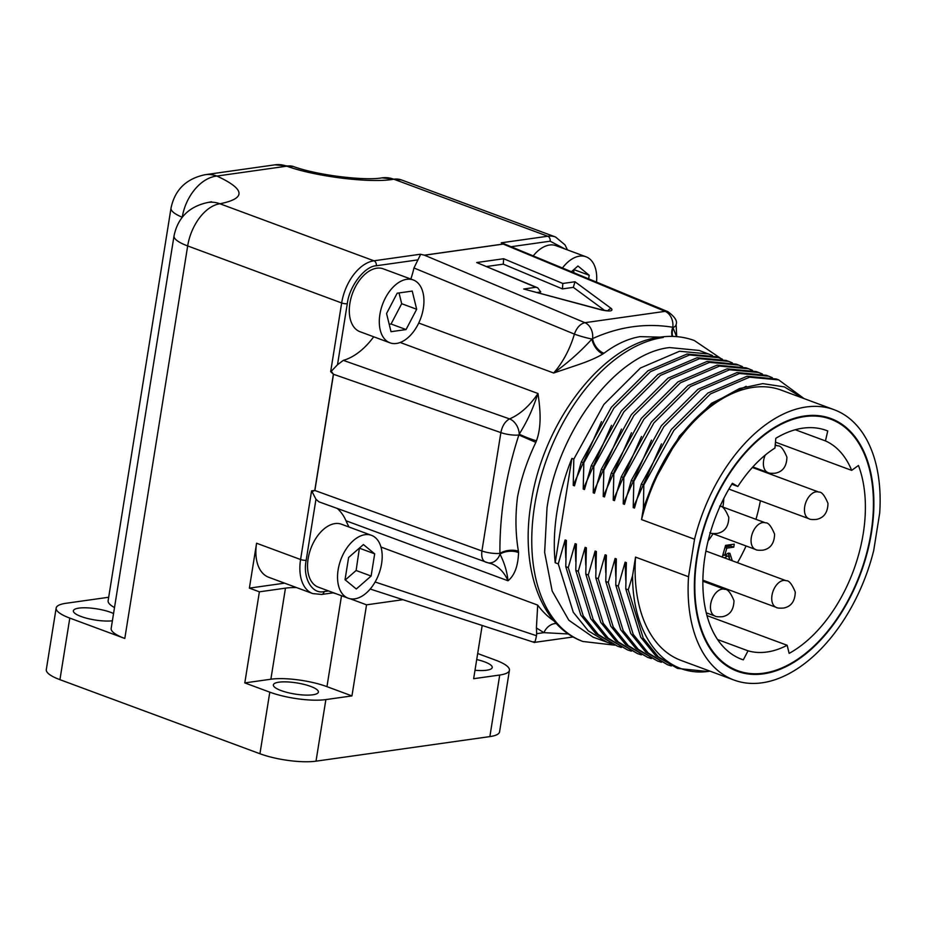 <?xml version="1.0" encoding="UTF-8"?>
<svg xmlns="http://www.w3.org/2000/svg" width="926" height="926" viewBox="0 0 926 926"><rect width="100%" height="100%" fill="white"/><g stroke="black" fill="none" stroke-linecap="round" stroke-linejoin="round"><path stroke-width="1.39" d="M712.407 355.503L699.211 350.456L669.544 347.563C616.612 353.315 558.355 429.629 547.023 507.795L544.638 552.371L552.174 591.043L568.842 620.235L593.034 637.134L611.334 643.767M697.197 557.186A134.085 81.28 -69.7 0 1 830.691 419.165A134.085 81.28 -69.7 0 1 871.042 532.624A134.085 81.28 -69.7 0 1 737.559 670.632A134.085 81.28 -69.7 0 1 697.197 557.186M706.943 615.582L787.158 645.283L789.137 653.386A122.012 73.964 110.3 0 0 863.217 533.723A122.012 73.964 110.3 0 0 858.448 465.477L851.677 470.373L775.467 442.153M763.383 471.554A122.012 73.964 110.3 0 0 763.394 470.848M705.843 551.352A14.214 8.612 -69.7 0 1 707.73 551.688L786.128 580.718A14.214 8.612 -69.7 0 0 783.373 580.452A14.214 8.612 -69.7 0 0 771.983 595.349A14.214 8.612 -69.7 0 0 776.254 607.375C776.983 608.093 779.437 608.313 783.616 608.046C791.151 606.576 795.04 601.229 795.26 592.015C791.962 584.075 788.917 580.301 786.128 580.718M871.482 532.554A134.756 81.685 -69.7 0 1 737.316 671.269A134.756 81.685 -69.7 0 1 696.757 557.244A134.756 81.685 -69.7 0 1 830.923 418.54A134.756 81.685 -69.7 0 1 871.482 532.554M571.898 458.416A152.848 92.658 110.3 0 0 557.024 511.499A152.848 92.658 110.3 0 0 555.195 562.742L571.898 458.416L573.819 459.122L573.217 485.363L574.467 485.826L581.32 461.9L583.82 462.826L583.218 489.067L584.468 489.53L591.32 465.604L621.369 410.936L657.969 374.463L697.047 357.737L726.204 360.457L728.704 361.383L699.547 358.663L660.47 375.389L623.869 411.862L593.821 466.53L593.219 492.771L594.469 493.234L601.321 469.308L631.37 414.64L667.97 378.167L707.047 361.441L736.205 364.161L738.705 365.087L709.548 362.367L670.47 379.093L633.859 415.566L603.821 470.234L603.22 496.475L604.47 496.938L611.322 473.012L641.359 418.344L677.959 381.871L717.048 365.145L746.206 367.865L748.706 368.791L719.548 366.071L680.46 382.797L643.859 419.27L613.822 473.938L613.22 500.179L614.47 500.642L621.323 476.716L651.36 422.048L687.96 385.575L727.049 368.849L756.206 371.569L758.707 372.495L729.549 369.775L690.46 386.501L653.86 422.974L623.823 477.642L623.221 503.883L624.471 504.346L631.324 480.42L661.361 425.752L697.961 389.279L737.05 372.553L766.207 375.273L768.707 376.199L739.55 373.479L700.461 390.205L663.861 426.678L633.824 481.346L633.222 507.587L634.472 508.05L641.324 484.124L671.362 429.456L707.962 392.983L747.039 376.257L776.208 378.977L778.708 379.903L749.539 377.183L710.462 393.909L673.862 430.382L643.825 485.05L643.396 508.108L652.448 484.298C668.41 447.64 689.453 420.103 715.613 401.687L739.423 388.573L762.769 383.619L784.368 386.894L803.073 398.215M708.703 353.975L679.545 351.255L640.468 367.981L603.868 404.454L573.819 459.122M535.841 442.373C527.311 460.106 521.211 478.267 517.541 496.88C515.18 515.713 515.469 533.816 518.41 551.202A13.404 6.737 -7.3 0 0 499.913 553.366C499.623 514.127 505.943 474.668 518.873 434.988L519.208 434.155C527.774 420.439 532.612 409.373 537.994 393.515C539.939 407.521 542.161 425.092 536.455 440.834L535.841 442.373L518.873 434.988A13.404 3.322 -170.9 0 1 500.873 432.604C502.216 425.914 505.11 421.353 509.543 418.899L343.303 360.376A67.042 40.64 110.3 0 0 373.71 336.786M660.157 337.145L640.063 336.636C628.048 338.661 616.01 344.206 603.983 353.257L602.861 353.987C597.42 357.32 589.619 360.77 579.456 364.323L553.667 373.016C568.194 362.529 580.961 351.185 591.969 338.997L592.582 338.592C619.1 326.647 645.827 322.873 672.797 327.26L676.57 336.624M348.222 598.219L318.22 587.107A33.521 20.326 -69.7 0 1 308.126 558.737A33.521 20.326 -69.7 0 1 341.497 524.232L371.5 535.344A33.521 20.326 -69.7 0 1 381.593 563.714A33.521 20.326 -69.7 0 1 348.222 598.219A33.521 20.326 -69.7 0 1 338.129 569.849A33.521 20.326 -69.7 0 1 371.5 535.344M389.973 342.817L359.983 331.705A33.521 20.326 -69.7 0 1 349.889 303.346A33.521 20.326 -69.7 0 1 383.26 268.841L413.262 279.953A33.521 20.326 -69.7 0 1 423.344 308.312A33.521 20.326 -69.7 0 1 389.973 342.817A33.521 20.326 -69.7 0 1 379.891 314.458A33.521 20.326 -69.7 0 1 413.262 279.953M533.318 255.761A33.521 20.326 -69.7 0 1 556.04 245.679L586.031 256.791A33.521 20.326 -69.7 0 1 596.518 282.048M562.51 267.915A33.521 20.326 -69.7 0 1 586.031 256.791M113.551 613.521A22.791 5.637 9.1 0 0 110.657 612.329A22.791 5.637 9.1 0 0 86.951 607.838A22.791 5.637 9.1 0 0 73.374 610.813A22.791 5.637 9.1 0 0 81.106 616.508A22.791 5.637 9.1 0 0 112.382 620.779M475.003 670.262A22.791 5.637 9.1 0 0 492.227 667.519A22.791 5.637 9.1 0 0 484.506 661.824A22.791 5.637 9.1 0 0 476.716 659.543M281.099 690.576A22.791 5.637 9.1 0 0 304.804 695.067A22.791 5.637 9.1 0 0 318.382 692.092A22.791 5.637 9.1 0 0 310.65 686.398A22.791 5.637 9.1 0 0 286.944 681.906A22.791 5.637 9.1 0 0 273.367 684.881A22.791 5.637 9.1 0 0 281.099 690.576M482.18 625.455L473.649 678.712L499.727 675.031L489.866 736.598L316.009 761.172A40.223 9.954 -170.9 0 1 259.94 753.741L59.935 679.672L69.797 618.093A40.223 9.954 -170.9 0 1 56.162 608.046A40.223 9.954 -170.9 0 1 65.885 603.301L108.689 597.258M573.75 272.58L573.946 269.501M537.196 292.466L540.738 291.968L537.693 287.801L476.693 262.544L503.64 258.736L562.811 283.472L562.464 288.9L573.333 287.361L604.747 310.511M486.74 266.491L503.281 264.153L562.464 288.9M293.426 166.53A40.223 21.761 108.6 0 0 286.794 166.182A40.223 30.408 -98 0 0 274.999 164.828L293.426 166.53C318.532 175.674 365.851 180.894 381.975 177.861L401.571 179.968A40.223 24.389 110.3 0 0 393.77 179.204A40.223 30.408 -98 0 0 381.975 177.861M401.571 179.968L555.565 236.998A40.223 24.389 110.3 0 0 547.764 236.234L393.77 179.204C371.095 183.475 315.5 176.646 286.794 166.182L216.892 176.056A40.223 26.831 112.3 0 0 182.248 217.24A40.223 9.954 -170.9 0 1 171.009 208.176C174.806 189.842 186.172 178.695 205.097 174.713A40.223 30.408 82 0 1 216.892 176.056C245.344 189.228 246.351 198.465 219.913 203.766A40.223 30.408 -98 0 0 208.13 202.424C189.205 206.405 177.838 217.552 174.03 235.887A40.223 9.954 -170.9 0 0 187.677 245.934L341.671 302.976L330.675 371.615L333.383 374.231A4.028 0.995 9.1 0 0 333.487 374.266L314.875 490.491L312.016 491.567L311.576 490.873L300.58 559.524L256.583 543.226A40.223 24.389 110.3 0 0 268.69 577.268L312.687 593.566A40.223 24.389 110.3 0 1 300.58 559.524A4.028 0.995 -170.9 0 0 306.182 560.265C302.501 577.836 312.074 594.585 324.112 591.587A4.028 3.044 82 0 1 321.669 594.457L312.687 593.566M389.198 324.274L391.061 324.007L401.676 303.705L399.037 292.94M284.583 583.16L249.383 588.126L259.384 591.83L244.8 682.913L270.878 679.221A40.223 9.954 -170.9 0 1 326.959 686.652L351.949 695.912L366.546 604.828L402.972 599.689M259.384 591.83L285.463 588.149A40.223 9.954 -170.9 0 1 296.482 587.559M333.013 592.86A40.223 9.954 -170.9 0 1 336.462 593.855M350.121 598.752L366.546 604.828M351.949 695.912L325.871 699.593A40.223 9.954 -170.9 0 1 269.802 692.162L259.94 753.741M171.009 208.176L108.134 600.708A40.223 9.954 9.1 0 0 114.5 607.549M345.305 579.942L356.116 570.497L359.415 548.053M477.677 653.524L495.804 660.238A40.223 9.954 -170.9 0 1 509.439 670.274L499.577 731.853A40.223 9.954 -170.9 0 1 489.866 736.598M509.439 670.274A40.223 9.954 -170.9 0 1 499.727 675.031M588.647 278.772L589.214 275.277L574.213 269.721M589.214 275.277L577.951 266.005L571.504 271.642M503.281 264.153L503.64 258.736M562.811 283.472L574.977 281.759L573.333 287.361M523.711 289.005L602.213 309.967A4.028 1.053 -74.9 0 0 601.888 310.048L523.711 289.005L535.865 287.28L537.693 287.801M406.063 329.563L416.677 309.261L412.232 291.077L397.173 293.206L386.559 313.509L391.004 331.693L406.063 329.563L391.061 324.007M416.677 309.261L401.676 303.705M244.8 682.913L269.802 692.162M56.162 608.046L46.3 669.625A40.223 9.954 9.1 0 0 59.935 679.672M69.797 618.093L124.802 638.465L187.677 245.934A40.223 24.389 110.3 0 1 219.913 203.766L373.919 260.796A40.223 24.389 110.3 0 0 341.671 302.976A4.028 0.995 -170.9 0 0 347.285 303.716L337.504 364.728L331.276 371.28L333.487 374.266L500.873 432.604L481.914 550.97L314.875 490.491A4.028 0.995 -170.9 0 1 314.771 490.444L311.576 490.873M174.03 235.887L111.166 628.418A40.223 9.954 9.1 0 0 124.802 638.465M256.583 543.226L249.383 588.126M356.116 570.497L371.118 576.041L374.683 553.829L359.682 548.273M374.683 553.829L363.42 544.557L348.604 557.51L345.039 579.734L356.302 588.994L371.118 576.041M503.165 244.047L501.244 242.809L503.269 244.094L424.513 255.217L420.427 254.233L424.409 255.171L503.165 244.047A4.028 3.044 82 0 1 503.269 244.094L665.123 311.356L667.866 311.657C674.822 316.761 677.577 321.009 676.13 324.401A13.404 5.22 -178.5 0 1 673.271 327.503A13.404 11.043 118 0 0 672.646 336.416M330.675 371.615L331.276 371.28M312.016 491.567L315.963 499.253L318.903 501.823L488.164 562.858A13.404 10.591 99 0 0 499.994 554.13A13.404 7.362 175.4 0 1 518.56 552.602C518.062 566.122 514.543 575.509 508.004 580.776C507.112 571.793 504.438 562.904 499.994 554.13L499.913 553.366A13.404 3.322 9.1 0 1 481.914 550.97C481.138 557.533 482.678 561.353 486.555 562.441M565.149 249.059L550.148 241.2A4.028 3.044 -98 0 0 547.764 236.234L501.244 242.809M667.866 311.657L502.066 242.994M568.437 633.986L543.921 632.655L536.409 627.967A67.042 40.64 -69.7 0 1 536.629 633.697L536.467 635.711L375.099 581.991M370.18 589.029L534.267 642.424L573.194 636.949M533.816 641.683C534.395 643.848 535.286 641.857 536.467 635.711M420.566 254.511L413.957 267.973L574.386 334.101C576.794 327.596 580.301 323.799 584.908 322.688L665.123 311.356A13.404 10.14 -98 0 1 672.797 327.26A13.404 10.522 -63.7 0 0 672.16 336.404M418.726 323.035L553.667 373.016A67.042 40.64 -69.7 0 0 574.386 334.101A13.404 1.285 -163.9 0 0 591.969 338.997A13.404 7.651 -122 0 0 602.861 353.987M603.983 353.257A13.404 8.288 55.5 0 1 592.582 338.592A13.404 10.14 82 0 0 584.908 322.688L424.513 255.217A4.028 3.044 -98 0 0 424.409 255.171M417.638 259.917L376.292 265.762C364.694 266.109 349.183 286.4 347.285 303.716M337.504 364.728L343.303 360.376M536.455 440.834A13.404 1.239 20.5 0 1 519.208 434.155A13.404 9.295 67.5 0 0 509.543 418.899A67.042 40.64 -69.7 0 0 537.994 393.515L400.206 342.481M518.41 551.202L518.56 552.602M556.318 623.522A13.404 10.626 -62.1 0 0 543.921 632.655L536.629 633.697M410.831 279.05A67.042 40.64 110.3 0 0 413.957 267.973M488.164 562.858L491.324 563.691A67.042 40.64 -69.7 0 1 508.004 580.776L346.011 520.771A67.042 40.64 110.3 0 0 337.261 508.443M346.011 520.771A152.848 92.658 110.3 0 0 349.021 527.021M536.409 627.967L537.682 605.095A152.848 92.658 110.3 0 0 554.061 620.987M573.217 485.363L601.495 421.654M709.987 671.153A152.848 92.658 -69.7 0 1 707.695 671.512L677.531 668.422L658.247 656.742L643.234 638.118L628.268 589.804L625.768 588.878L626.37 562.638L625.119 562.175L618.267 586.1L615.767 585.174L616.369 558.934L615.119 558.471L608.266 582.396L605.766 581.47L606.38 555.23L605.129 554.767L598.265 578.704L595.765 577.778L596.379 551.526L595.129 551.063L588.276 575L585.776 574.074L586.378 547.822L585.128 547.359L578.275 571.296L575.775 570.37L576.377 544.118L575.127 543.655L568.275 567.592L565.774 566.666L566.376 540.414L565.126 539.951L558.274 563.888L573.24 612.19L588.253 630.814L607.537 642.505M558.274 563.888L555.195 562.742M565.774 557.88L565.126 539.951M568.275 567.592L583.241 615.894L598.254 634.518L617.538 646.209L621.334 647.459M617.538 646.209L595.754 633.592L580.741 614.968L565.774 566.666M575.775 561.584L575.127 543.655M578.275 571.296L593.242 619.598L608.255 638.222L627.539 649.913L631.335 651.163M627.539 649.913L605.754 637.296L590.742 618.672L575.775 570.37M585.776 565.277L585.128 547.359M588.276 575L603.243 623.302L618.255 641.926L637.539 653.617L641.336 654.867M637.539 653.617L615.755 641L600.742 622.376L585.776 574.074M595.777 568.981L595.129 551.063M598.265 578.704L613.243 627.006L628.256 645.63L647.54 657.31L651.337 658.571M647.54 657.31L625.756 644.704L610.743 626.08L595.765 577.778M605.778 572.685L605.129 554.767M608.266 582.396L623.233 630.71L638.245 649.334L657.541 661.014L661.338 662.275M657.541 661.014L635.745 648.408L620.733 629.784L605.766 581.47M615.778 576.389L615.119 558.471M618.267 586.1L633.234 634.414L648.246 653.038L667.53 664.718L671.327 665.979M667.53 664.718L645.746 652.112L630.733 633.488L615.767 585.174M625.768 580.093L625.119 562.175M652.448 484.298L679.534 435.972L711.573 403.25L746.194 386.316M804.046 398.574L778.708 379.903M641.324 484.124L643.825 485.05M633.222 507.587L661.488 443.878M772.4 377.727L768.707 376.199M631.324 480.42L633.824 481.346M623.221 503.883L651.487 440.174M762.399 374.023L758.707 372.495M621.323 476.716L623.823 477.642M613.22 500.179L641.487 436.47M752.41 370.319L748.706 368.791M611.322 473.012L613.822 473.938M603.22 496.475L631.486 432.766M742.409 366.615L738.705 365.087M601.321 469.308L603.821 470.234M593.219 492.771L621.485 429.062M732.408 362.911L728.704 361.383M591.32 465.604L593.821 466.53M722.407 359.207L718.703 357.679L689.546 354.959L650.469 371.685L613.869 408.158L583.82 462.826M581.32 461.9L611.368 407.232L647.968 370.759L687.046 354.033L716.203 356.753L718.703 357.679M583.218 489.067L611.496 425.358M707.695 671.512C664.845 676.952 632.389 636.22 632.574 575.648L628.268 589.804M677.531 668.422L655.747 655.816L640.734 637.192L625.768 588.878M643.396 508.108L641.556 519.59L694.546 539.221A144.132 87.38 -69.7 0 1 834.176 409.732A144.132 87.38 -69.7 0 1 879.7 513.05L873.693 550.588A144.132 87.38 -69.7 0 1 734.063 680.066A144.132 87.38 -69.7 0 1 688.539 576.748L635.537 557.116A144.132 87.38 110.3 0 0 681.061 660.435L734.063 680.066M834.176 409.732L781.174 390.112A144.132 87.38 110.3 0 0 641.556 519.59M635.537 557.116L632.574 575.648M688.539 576.748L694.546 539.221M755.477 467.919L755.361 468.579M754.296 468.186L754.644 467.607M728.218 553.146L729.468 557.163M730.996 544.615L730.764 546.039L725.162 546.838M724.294 555.102L722.639 555.704M730.093 559.964L728.473 556.329L724.942 555.091M713.008 533.723A47.596 28.856 -69.7 0 1 708.124 540.796M723.785 498.512A47.596 28.856 -69.7 0 1 722.882 507.066M730.764 546.039L733.774 547.15L726.783 548.134L724.977 547.463M726.783 548.134L724.757 555.276L722.951 554.605M724.757 555.276L728.276 553.135L729.885 553.285L732.269 560.635L730.105 559.825M728.473 556.329L724.213 555.102M727.211 556.213L724.479 557.88M722.257 557.058L725.567 545.379L734.249 544.152L733.774 547.15M757.561 468.683L757.445 469.355M752.757 467.618L753.104 467.04M752.352 467.468L818.85 492.1A14.214 8.612 -69.7 0 0 816.095 491.822A14.214 8.612 -69.7 0 0 804.694 506.719A14.214 8.612 -69.7 0 0 808.977 518.745L730.579 489.715A14.214 8.612 -69.7 0 1 729.04 488.824M720.127 587.628A122.012 73.964 110.3 0 0 720.798 586.829M737.49 562.707A122.012 73.964 110.3 0 0 746.078 545.97M755.952 519.312A122.012 73.964 110.3 0 0 760.385 500.758M825.228 430.034L827.74 430.972L825.46 440.915L795.284 429.745M717.557 639.53L748.034 650.816L743.312 659.868A122.012 73.964 110.3 0 1 741.749 659.324A122.012 73.964 110.3 0 1 732.373 483.291L737.86 486.463A111.953 67.864 110.3 0 1 774.946 448.057L775.814 438.299A122.012 73.964 110.3 0 1 826.49 430.486A122.012 73.964 110.3 0 1 827.74 430.972M740.198 658.71L743.312 659.868M731.806 484.217L737.86 486.463M748.034 650.816A111.953 67.864 110.3 0 0 787.158 645.283M851.677 470.373A111.953 67.864 110.3 0 0 825.46 440.915M706.225 612.792L714.976 616.033A14.214 8.612 -69.7 0 1 710.705 604.007A14.214 8.612 -69.7 0 1 722.095 589.11A14.214 8.612 -69.7 0 1 724.85 589.376L702.846 581.227M752.838 466.935L767.909 472.526A14.214 8.612 -69.7 0 1 763.637 460.5A14.214 8.612 -69.7 0 1 765.189 455.141M775.166 445.58A14.214 8.612 -69.7 0 1 777.782 445.869L775.224 444.92M712.21 533.422L755.581 549.488A14.214 8.612 -69.7 0 1 751.31 537.462A14.214 8.612 -69.7 0 1 762.7 522.565A14.214 8.612 -69.7 0 1 765.455 522.831L720.162 506.059M663.213 337.492A160.453 97.265 110.3 0 0 539.777 481.346A160.453 97.265 110.3 0 0 582.894 641.475C540.055 626.15 520.134 566.793 531.13 502.633C543.134 422.464 602.305 343.859 660.145 337.145C672.137 335.455 683.538 336.589 694.35 340.536L721.018 358.594M285.463 588.149L270.878 679.221M326.959 686.652L341.52 595.731M316.009 761.172L325.871 699.593M574.977 281.759L611.519 308.682A4.028 3.38 126.4 0 0 607.873 310.789M611.519 308.682C613.128 311.148 609.921 311.599 601.888 310.048M535.865 287.28L476.693 262.544M333.383 374.231L314.771 490.444M420.427 254.233L373.919 260.796A4.028 3.044 -98 0 1 376.292 265.762M550.148 241.2L511.453 246.663M315.963 499.253L306.182 560.265M324.112 591.587L328.614 590.95M380.98 547.058L537.682 605.095M823.052 416.341L830.691 419.165M614.737 645.167L582.894 641.475M608.81 311.009L602.213 309.967M205.097 174.713L274.999 164.828M211.487 201.775L208.13 202.424M567.488 249.927L564.976 244.846L555.565 236.998M676.698 336.636L676.13 324.401M321.669 594.457L333.545 592.779M755.581 549.488C756.31 550.206 758.764 550.426 762.943 550.171C770.478 548.69 774.367 543.342 774.587 534.128C771.289 526.188 768.244 522.426 765.455 522.831M808.977 518.745C809.694 519.463 812.148 519.694 816.327 519.428C823.874 517.947 827.751 512.599 827.983 503.397C824.672 495.445 821.628 491.683 818.85 492.1M767.909 472.526C768.638 473.232 771.092 473.464 775.27 473.198C782.806 471.716 786.695 466.38 786.915 457.166C783.616 449.214 780.572 445.452 777.782 445.869M714.976 616.033C715.705 616.751 718.159 616.971 722.338 616.716C729.873 615.234 733.751 609.887 733.982 600.673C730.683 592.733 727.639 588.971 724.85 589.376M709.791 532.763C710.52 533.48 712.974 533.7 717.152 533.445C724.688 531.964 728.577 526.616 728.797 517.403C725.498 509.462 722.454 505.7 719.664 506.105M702.857 580.185L776.254 607.375M729.919 667.808L737.559 670.632"/></g></svg>

